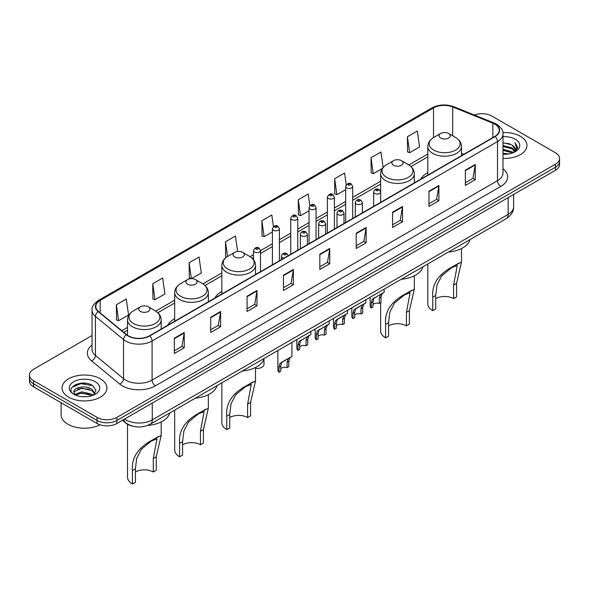<?xml version="1.0" encoding="UTF-8"?>
<svg xmlns="http://www.w3.org/2000/svg" width="589" height="589" viewBox="0 0 589 589"><rect width="100%" height="100%" fill="white"/><g stroke="black" fill="none" stroke-linecap="round" stroke-linejoin="round"><path stroke-width="0.88" d="M174.675 318.737A24.79 14.313 0 0 0 167.696 325.275M221.839 291.511A24.79 14.313 0 0 0 214.86 298.041M427.813 172.592A24.79 14.313 0 0 0 420.833 179.13M132.613 426.134A14.033 8.099 180 0 1 125.921 423.167L122.431 420.296M86.362 383.336A18.708 10.801 0 0 0 75.414 384.639M92.039 335.502L33.558 369.266A14.033 8.099 0 0 0 29.45 374.994L29.45 381.105A14.033 8.099 0 0 0 33.558 386.833L97.06 423.491A14.033 8.099 0 0 0 116.902 423.491L555.442 170.302A14.033 8.099 0 0 0 559.55 164.574L559.55 161.519A14.033 8.099 0 0 1 555.442 167.247A14.033 8.099 0 0 0 559.55 161.519L559.55 158.463A14.033 8.099 0 0 0 555.442 152.735L491.94 116.077A14.033 8.099 0 0 0 474.373 115.01M29.45 374.994A14.033 8.099 0 0 0 33.558 380.722L97.06 417.38A14.033 8.099 0 0 0 116.902 417.38L116.902 420.436L555.442 167.247L116.902 420.436A14.033 8.099 0 0 1 97.06 420.436A14.033 8.099 0 0 0 116.902 420.436L116.902 423.491M33.558 380.722L33.558 383.778L97.06 420.436L33.558 383.778A14.033 8.099 0 0 1 29.45 378.05A14.033 8.099 0 0 0 33.558 383.778L33.558 386.833M520.381 136.317A22.448 12.958 0 0 0 502.873 132.554A22.448 12.958 0 0 1 520.381 136.317A22.448 12.958 0 0 1 526.956 145.483A22.448 12.958 0 0 0 520.381 136.317M100.366 378.808A22.448 12.958 0 0 0 75.9 376.003A22.448 12.958 0 0 0 62.044 387.974A22.448 12.958 0 0 0 68.618 397.141A22.448 12.958 0 0 0 93.084 399.953A22.448 12.958 0 0 0 106.94 387.974A22.448 12.958 0 0 0 100.366 378.808A22.448 12.958 0 0 0 75.9 376.003A22.448 12.958 0 0 0 62.044 387.974A22.448 12.958 0 0 0 68.618 397.141A22.448 12.958 0 0 0 93.084 399.953A22.448 12.958 0 0 0 106.94 387.974A22.448 12.958 0 0 0 100.366 378.808M494.848 124.169A14.968 8.644 180 0 1 499.236 130.279A14.968 8.644 180 0 1 494.848 136.39L149.444 335.811A14.968 8.644 180 0 1 126.598 334.655L98.488 311.478A14.968 8.644 180 0 1 95.786 306.523A14.968 8.644 180 0 1 100.167 300.412L433.533 107.942A14.968 8.644 180 0 1 452.705 106.97L492.853 123.204A14.968 8.644 180 0 1 494.848 124.169M495.113 124.021A15.343 8.857 0 0 0 493.067 123.027L452.919 106.793A15.343 8.857 0 0 0 433.276 107.787L99.902 300.257A15.343 8.857 0 0 0 98.186 311.603L126.296 334.78A15.343 8.857 0 0 0 149.709 335.966L495.113 136.545A15.343 8.857 0 0 0 495.113 124.021M174.315 338.219L174.315 353.496L184.239 347.76L184.239 332.49L174.315 338.219M174.315 350.779L181.957 346.369L184.195 332.999A3.74 2.157 -120 0 0 184.239 332.49M181.891 346.406L184.239 347.76M210.693 317.213L210.693 332.49L220.617 326.762L220.617 311.485L210.693 317.213M210.693 329.781L218.335 325.364L220.573 311.993A3.74 2.157 -120 0 0 220.617 311.485M218.269 325.408L220.617 326.762M247.071 296.208L247.071 311.485L256.995 305.757L256.995 290.48L247.071 296.208M247.071 308.776L254.713 304.366L256.959 290.988A3.74 2.157 -120 0 0 256.995 290.48M254.647 304.403L256.995 305.757M283.456 275.203L283.456 290.48L293.374 284.752L293.374 269.475L283.456 275.203M283.456 287.771L291.099 283.361L293.337 269.983A3.74 2.157 -120 0 0 293.374 269.475M291.025 283.397L293.374 284.752M465.354 170.192L465.354 185.461L475.271 179.733L475.271 164.464L465.354 170.192M465.354 182.752L472.996 178.342L475.235 164.964A3.74 2.157 -120 0 0 475.271 164.464M472.923 178.379L475.271 179.733M428.969 191.189L428.969 206.467L438.893 200.739L438.893 185.461L428.969 191.189M428.969 203.757L436.611 199.347L438.857 185.969A3.74 2.157 -120 0 0 438.893 185.461M436.545 199.384L438.893 200.739M392.591 212.195L392.591 227.472L402.515 221.744L402.515 206.467L392.591 212.195M392.591 224.762L400.233 220.352L402.471 206.975A3.74 2.157 -120 0 0 402.515 206.467M400.167 220.389L402.515 221.744M356.212 233.2L356.212 248.477L366.137 242.749L366.137 227.472L356.212 233.2M356.212 245.768L363.855 241.35L366.093 227.98A3.74 2.157 -120 0 0 366.137 227.472M363.788 241.394L366.137 242.749M319.834 254.205L319.834 269.475L329.752 263.747L329.752 248.477L319.834 254.205M319.834 266.765L327.477 262.355L329.715 248.985A3.74 2.157 -120 0 0 329.752 248.477M327.41 262.392L329.752 263.747M502.977 158.412A22.448 12.958 0 0 0 526.956 145.483A22.448 12.958 0 0 1 502.977 158.412M116.902 417.38L555.442 164.191A14.033 8.099 0 0 0 559.55 158.463M191.491 278.649L201.291 272.987L199.053 257.025L189.135 262.76L189.29 277.942M152.75 283.758L154.995 299.72L164.913 293.992L162.674 278.03L152.75 283.758L152.912 298.947M116.372 304.763L118.61 320.725L128.535 314.997L126.296 299.035L116.372 304.763L116.534 319.945M309.829 205.686L308.194 194.017L298.27 199.745L298.432 214.926M346.229 184.821L344.572 173.011L334.648 178.739L334.81 193.928M383.122 167.467L380.95 152.014L371.026 157.742L371.188 172.923M407.411 136.736L409.649 152.698L419.567 146.97L417.329 131.008L407.411 136.736L407.566 151.918M237.603 251.481L235.431 236.027L225.513 241.755L225.668 256.937M273.436 226.603L271.809 215.022L261.891 220.75L262.053 235.931M261.891 220.75L264.13 236.712L272.405 231.933M264.13 236.712L261.891 235.872M298.27 199.745L300.508 215.707L309.048 210.774M300.508 215.707L298.27 214.867M334.648 178.739L336.886 194.701L345.691 189.621M336.886 194.701L334.648 193.869M371.026 157.742L373.271 173.696L382.342 168.461M373.271 173.696L371.026 172.864M409.649 152.698L407.411 151.859M226.448 257.224L225.513 256.878M225.513 241.755L227.575 256.487M191.197 278.656L189.135 277.883M189.135 262.76L191.359 278.649M154.995 299.72L152.75 298.881M118.61 320.725L116.372 319.886M502.977 153.192L508.646 153.957M502.977 154.149L505.583 154.266M502.977 149.37L511.988 151.667L513.277 152.684M502.977 150.328L512.496 152.978M502.977 145.557L511.988 147.846L514.72 150.887M502.977 146.506L511.988 148.803L514.469 151.344M513.336 152.661A10.573 6.104 0 0 0 515.081 149.297A10.573 6.104 0 0 0 511.988 144.982L515.073 149.532M502.977 154.244A15.248 8.806 0 0 0 515.294 151.704A15.248 8.806 0 0 0 515.294 139.254A15.248 8.806 0 0 0 502.977 136.722M511.988 144.982L502.977 142.641M514.366 152.198L517.51 148.178L517.613 147.235L514.992 142.693L516.524 147.773L513.505 152.588M514.992 142.693L517.606 147.419M502.977 142.906L509.735 143.812M502.977 146.72L509.419 147.537M502.977 150.541L509.419 151.351M427.813 263.953L427.813 303.769A16.838 9.718 0 0 0 432.746 310.646L432.746 297.165C431.59 284.215 438.577 273.848 453.699 266.088L461.489 262.076L456.556 283.419L456.556 296.9L453.574 298.616A12.627 7.289 0 0 0 435.72 298.616M453.574 298.616L453.574 285.142L457.278 265.492L451.704 267.62L441.728 275.792L437.001 284.914L435.72 295.45L435.72 308.93L432.746 310.646M440.682 138.032A5.61 3.24 0 0 0 448.619 138.032A5.61 3.24 0 0 0 448.619 133.453L455.584 137.473A15.469 8.931 0 0 1 455.584 150.107A15.469 8.931 0 0 1 433.71 150.107A15.469 8.931 0 0 1 433.71 137.473C429.904 139.74 427.938 142.744 427.813 146.492A16.838 9.718 0 0 0 432.746 153.361A16.838 9.718 0 0 0 451.093 155.474A16.838 9.718 0 0 0 461.489 146.492C461.364 142.744 459.398 139.74 455.584 137.473L448.619 133.453A5.61 3.24 0 0 0 440.682 133.453A5.61 3.24 0 0 0 440.682 138.032M448.509 252.011A25.725 14.85 0 0 0 470.081 239.554M458.846 263.114L453.699 266.088L458.846 263.114M380.649 302.65L380.649 331.003A16.838 9.718 0 0 0 385.581 337.872L385.581 324.399C384.426 311.441 391.413 301.082 406.535 293.315L414.325 289.302L409.392 310.646L409.392 324.127L406.417 325.842A12.627 7.289 0 0 0 388.556 325.842M406.417 325.842L406.417 312.369L410.113 292.718L404.54 294.846L394.571 303.018L389.837 312.148L388.556 322.676L388.556 336.157L385.581 337.872M393.518 165.259A5.61 3.24 0 0 0 401.455 165.259A5.61 3.24 0 0 0 401.455 160.679L408.427 164.699A15.469 8.931 0 0 1 408.427 177.333A15.469 8.931 0 0 1 386.553 177.333A15.469 8.931 0 0 1 386.546 164.699C382.74 166.967 380.774 169.971 380.649 173.718A16.838 9.718 0 0 0 385.581 180.595A16.838 9.718 0 0 0 403.929 182.7A16.838 9.718 0 0 0 414.325 173.718C414.2 169.971 412.234 166.967 408.427 164.699L401.455 160.679A5.61 3.24 0 0 0 393.518 160.679A5.61 3.24 0 0 0 393.518 165.259M401.345 279.238A25.725 14.85 0 0 0 422.917 266.78M411.689 290.34L406.535 293.315L411.689 290.34M221.839 382.872L221.839 422.688A16.838 9.718 0 0 0 226.765 429.565L226.765 416.084C225.616 403.126 232.596 392.767 247.719 385.007L255.508 380.995L250.583 402.339L250.583 415.819L247.601 417.535A12.627 7.289 0 0 0 229.747 417.535M247.601 417.535L247.601 404.054L251.304 384.411L245.731 386.531L235.755 394.711L231.021 403.833L229.747 414.369L229.747 427.85L226.765 429.565M234.702 256.951A5.61 3.24 0 0 0 242.646 256.951A5.61 3.24 0 0 0 242.646 252.372L249.611 256.392A15.469 8.931 0 0 1 249.611 269.018A15.469 8.931 0 0 1 227.737 269.018A15.469 8.931 0 0 1 227.737 256.392C223.93 258.652 221.957 261.663 221.839 265.411A16.838 9.718 0 0 0 226.765 272.28A16.838 9.718 0 0 0 245.12 274.386A16.838 9.718 0 0 0 255.508 265.411C255.39 261.663 253.417 258.652 249.611 256.392L242.646 252.372A5.61 3.24 0 0 0 234.702 252.372A5.61 3.24 0 0 0 234.702 256.951M242.535 370.923A25.725 14.85 0 0 0 264.108 358.473M252.872 382.033L247.719 385.007L252.872 382.033M174.675 410.106L174.675 449.922A16.838 9.718 0 0 0 179.608 456.792L179.608 443.311C178.452 430.36 185.439 420.001 200.562 412.234L208.351 408.221L203.419 429.565L203.419 443.046L200.444 444.761A12.627 7.289 0 0 0 182.583 444.761M200.444 444.761L200.444 431.288L204.14 411.637L198.567 413.765L188.59 421.938L183.864 431.06L182.583 441.595L182.583 455.076L179.608 456.792M187.545 284.178A5.61 3.24 0 0 0 195.482 284.178A5.61 3.24 0 0 0 195.482 279.598L202.447 283.618A15.469 8.931 0 0 1 202.454 283.618A15.469 8.931 0 0 1 202.447 296.252A15.469 8.931 0 0 1 180.573 296.252A15.469 8.931 0 0 1 180.573 283.618C176.766 285.886 174.8 288.89 174.675 292.637A16.838 9.718 0 0 0 179.608 299.507A16.838 9.718 0 0 0 197.956 301.62A16.838 9.718 0 0 0 208.351 292.637C208.226 288.89 206.26 285.886 202.454 283.618L195.482 279.598A5.61 3.24 0 0 0 187.545 279.598A5.61 3.24 0 0 0 187.545 284.178M195.371 398.157A25.725 14.85 0 0 0 216.943 385.699M205.716 409.259L200.562 412.234L205.716 409.259M127.511 424.264L127.511 477.149A16.838 9.718 0 0 0 132.444 484.018L132.444 470.545C131.295 457.587 138.275 447.228 153.398 439.46L161.187 435.448L156.254 456.792L156.254 470.272L153.28 471.995A12.627 7.289 0 0 0 135.426 471.995M153.28 471.995L153.28 458.514L156.983 438.871L151.41 440.992L141.434 449.164L136.7 458.294L135.426 468.822L135.426 482.303L132.444 484.018M140.381 311.404A5.61 3.24 0 0 0 148.318 311.404A5.61 3.24 0 0 0 148.318 306.825L155.29 310.852A15.469 8.931 0 0 1 155.29 323.479A15.469 8.931 0 0 1 133.416 323.479A15.469 8.931 0 0 1 133.416 310.852C129.602 313.112 127.636 316.116 127.511 319.864A16.838 9.718 0 0 0 132.444 326.74A16.838 9.718 0 0 0 150.799 328.846A16.838 9.718 0 0 0 161.187 319.864C161.062 316.116 159.096 313.112 155.29 310.852L148.318 306.825A5.61 3.24 0 0 0 140.381 306.825A5.61 3.24 0 0 0 140.381 311.404M147.67 425.427A25.725 14.85 0 0 0 169.787 412.926M158.551 436.486L153.398 439.46L158.551 436.486M61.109 402.736L61.109 414.708A23.383 13.503 0 0 0 67.956 424.257A23.383 13.503 0 0 0 100.027 424.802M81.937 396.655L85.501 396.758M74.943 394.416L81.753 391.818L91.965 394.21L93.202 395.204M75.569 395.072L81.753 393.032L92.193 395.572M75.053 394.895L73.956 392.333A10.573 6.104 0 0 0 75.664 395.153M95.006 393.555L91.965 389.358C85.619 384.624 72.565 387.547 73.956 392.333L73.919 391.862M73.986 392.48L74.28 391.692L81.753 388.18L91.965 390.573L94.763 393.872M93.563 395.05L95.955 390.36L92.929 385.81C82.232 378.116 63.214 388.254 74.199 394.468L74.744 394.799M95.278 381.753A15.248 8.806 0 0 0 73.706 381.753A15.248 8.806 0 0 0 73.706 394.203A15.248 8.806 0 0 0 95.278 394.203A15.248 8.806 0 0 0 95.278 381.753M71.968 387.334L80.921 383.66L92.723 385.67M77.564 389.123L80.921 388.512L89.351 389.233M77.564 393.975L80.921 393.364L89.351 394.085M372.999 304.565A4.675 2.702 180 0 1 379.309 303.423L379.309 298.181L380.457 294.647L381.26 293.889L373.838 298.461L372.999 301.826L372.999 307.06L371.298 308.047A7.016 4.049 180 0 1 370.135 305.816L370.135 297.254M371.298 308.047L371.298 302.812L372.189 299.418L381.827 293.565M384.161 289.155L384.161 292.218L382.106 293.69L381.017 297.195L381.017 302.437L379.309 303.423M373.22 298.535L374.921 297.555L373.22 298.535M354.681 315.144A4.675 2.702 180 0 1 360.991 313.996L360.991 308.761L362.132 305.22L362.942 304.469L356.603 308.128L355.52 309.041L354.681 312.406L354.681 317.64L352.973 318.627A7.016 4.049 180 0 1 351.81 316.396L351.81 307.833M352.973 318.627L352.973 313.392L353.864 309.998L363.501 304.145M365.843 299.735L365.843 302.798L363.788 304.27L362.691 307.775L362.691 313.017L360.991 313.996M354.902 309.115L356.603 308.128L354.902 309.115M336.356 325.724A4.675 2.702 180 0 1 342.665 324.576L342.665 319.341L343.814 315.8L344.617 315.049L338.277 318.708L337.195 319.621L336.356 322.986L336.356 328.22L334.648 329.207A7.016 4.049 180 0 1 333.484 326.969L333.484 318.413M334.648 329.207L334.648 323.965L335.546 320.571L345.183 314.725M347.517 310.315L347.517 313.37L345.463 314.843L344.374 318.354L344.374 323.589L342.665 324.576M336.577 319.687L338.277 318.708L336.577 319.687M318.038 336.304A4.675 2.702 180 0 1 324.348 335.156L324.348 329.914L325.489 326.38L326.299 325.629L318.877 330.201L318.038 333.558L318.038 338.8L316.33 339.779A7.016 4.049 180 0 1 315.167 337.549L315.167 328.993M316.33 339.779L316.33 334.545L317.221 331.151L326.858 325.305M329.199 320.887L329.199 323.95L327.145 325.422L326.048 328.934L326.048 334.169L324.348 335.156M318.259 330.267L319.96 329.288L318.259 330.267M299.713 346.877A4.675 2.702 180 0 1 306.022 345.736L306.022 340.494L307.163 336.96L307.973 336.209L300.552 340.773L299.713 344.138L299.713 349.373L298.005 350.359A7.016 4.049 180 0 1 296.841 348.128L296.841 339.566M298.005 350.359L298.005 345.125L298.895 341.73L308.533 335.877M310.874 331.467L310.874 334.53L308.82 336.002L307.73 339.514L307.73 344.749L306.022 345.736M299.934 340.847L301.634 339.868L299.934 340.847M280.762 368.707A4.675 2.702 180 0 1 287.071 367.558L287.071 362.323L288.22 358.782L289.022 358.031L282.683 361.69L281.601 362.603L280.762 365.96L280.762 371.203L279.053 372.189A7.016 4.049 180 0 1 277.89 369.951L277.89 350.514M279.053 372.189L279.053 366.947L279.952 363.553L289.589 357.707M291.923 342.408L291.923 356.352L289.869 357.825L288.779 361.337L288.779 366.572L287.071 367.558M280.982 362.669L282.683 361.69L280.982 362.669M263.975 358.915L263.975 364.392A7.016 4.049 180 0 1 255.508 368.361M124.573 419.059A18.708 10.801 0 0 0 125.832 419.861A18.708 10.801 0 0 0 152.286 419.861L508.145 214.411A18.708 10.801 0 0 0 513.63 206.776C513.763 211.414 511.289 215.39 506.209 218.696L150.35 424.146A9.358 5.404 60 0 0 152.286 419.861L152.286 403.06M508.145 197.609L508.145 214.411A9.358 5.404 60 0 1 506.209 218.696M123.815 419.501A9.358 6.258 129.5 0 0 125.45 422.541L122.608 420.2M555.442 170.302L555.442 164.191M97.06 423.491L97.06 417.38M502.977 168.771A23.383 13.503 180 0 1 500.805 186.418L155.4 385.839A4.675 2.702 60 0 1 152.087 380.111L497.499 180.69A18.708 10.801 0 0 0 502.977 173.056L502.977 133.946A18.708 10.801 180 0 1 497.499 141.588A4.675 2.702 -120 0 0 495.113 136.545M155.4 385.839A23.383 13.503 180 0 1 122.328 385.839A23.383 13.503 180 0 1 119.707 384.035L91.59 360.858A23.383 13.503 180 0 1 92.039 345.007M125.634 380.111A18.708 10.801 0 0 0 152.087 380.111L152.087 341.002A18.708 10.801 180 0 1 123.535 339.558L95.425 316.381A18.708 10.801 180 0 1 92.039 310.189L92.039 349.292A18.708 10.801 0 0 0 95.425 355.484L123.535 378.668A18.708 10.801 0 0 0 125.634 380.111M502.977 133.946C503.602 131.023 501.453 127.769 496.527 124.169L494.068 122.976A4.675 2.194 112 0 0 493.067 123.027M494.068 122.976L453.92 106.742C446.175 104.003 438.82 104.4 431.862 107.942A4.675 2.702 60 0 1 433.276 107.787M99.902 300.257A4.675 2.702 -120 0 0 98.488 300.405C93.636 303.895 91.486 307.156 92.039 310.189M98.186 311.603A4.675 3.129 129.5 0 0 95.425 316.381L95.425 355.484A4.675 3.129 -50.5 0 1 91.59 360.858M453.92 106.742A4.675 2.194 112 0 0 452.919 106.793M126.296 334.78A4.675 3.129 129.5 0 0 123.535 339.558L123.535 378.668A4.675 3.129 -50.5 0 1 119.707 384.035M149.709 335.966A4.675 2.702 60 0 1 152.087 341.002L497.499 141.588L497.499 180.69A4.675 2.702 60 0 0 500.805 186.418M100.167 300.412L100.167 312.862M492.853 123.204L492.853 137.546M452.705 106.97L452.705 135.809M463.889 154.266L461.489 153.295M433.533 107.942L433.533 137.576M427.813 154.016L408.854 164.964M380.649 181.243L352.708 197.374M345.691 201.431L334.39 207.954M327.374 212.003L316.065 218.534M309.048 222.583L297.747 229.114M290.73 233.163L279.422 239.686M272.405 243.743L260.471 250.634M253.454 254.684L250.045 256.649M221.839 272.935L202.881 283.876M174.675 300.162L155.724 311.11M127.511 327.396L121.798 330.694M319.834 254.684L329.715 248.985M356.212 233.686L366.093 227.98M392.591 212.681L402.471 206.975M428.969 191.675L438.857 185.969M465.354 170.67L475.235 164.964M283.456 275.689L293.337 269.983M247.071 296.694L256.959 290.988M210.693 317.699L220.573 311.993M174.315 338.697L184.195 332.999M435.72 295.45L432.746 297.165M456.556 283.419L453.574 285.142M388.556 322.676L385.581 324.399M409.392 310.646L406.417 312.369M229.747 414.369L226.765 416.084M250.583 402.339L247.601 404.054M182.583 441.595L179.608 443.311M203.419 429.565L200.444 431.288M135.426 468.822L132.444 470.545M156.254 456.792L153.28 458.514M374.67 193.442A3.505 2.025 180 0 1 373.64 192.014C374.538 189.135 376.371 188.303 379.147 189.511L380.656 192.014A3.505 2.025 180 0 1 378.491 193.884A3.505 2.025 180 0 1 374.67 193.442M377.976 189.629A1.171 0.677 0 0 0 376.319 189.629A1.171 0.677 0 0 0 376.319 190.578A1.171 0.677 0 0 0 377.976 190.578A1.171 0.677 0 0 0 377.976 189.629M381.26 293.889L382.96 292.91M379.309 298.181L381.017 297.195M371.298 302.812L372.999 301.826M356.345 204.022A3.505 2.025 180 0 1 355.314 202.594C356.212 199.715 358.046 198.876 360.821 200.091L362.331 202.594A3.505 2.025 180 0 1 360.166 204.464A3.505 2.025 180 0 1 356.345 204.022M359.651 200.201A1.171 0.677 0 0 0 358.002 200.201A1.171 0.677 0 0 0 358.002 201.158A1.171 0.677 0 0 0 359.651 201.158A1.171 0.677 0 0 0 359.651 200.201M362.942 304.469L364.643 303.49M360.991 308.761L362.691 307.775M352.973 313.392L354.681 312.406M338.02 214.602A3.505 2.025 180 0 1 336.996 213.166C337.895 210.288 339.728 209.456 342.496 210.663L344.013 213.166A3.505 2.025 180 0 1 341.848 215.037A3.505 2.025 180 0 1 338.02 214.602M341.333 210.781A1.171 0.677 0 0 0 339.676 210.781A1.171 0.677 0 0 0 339.676 211.738A1.171 0.677 0 0 0 341.333 211.738A1.171 0.677 0 0 0 341.333 210.781M344.617 315.049L346.317 314.07M342.665 319.341L344.374 318.354M334.648 323.965L336.356 322.986M319.702 225.182A3.505 2.025 180 0 1 318.671 223.746C319.569 220.868 321.403 220.036 324.178 221.243L325.688 223.746A3.505 2.025 180 0 1 323.523 225.616A3.505 2.025 180 0 1 319.702 225.182M323.008 221.361A1.171 0.677 0 0 0 321.351 221.361A1.171 0.677 0 0 0 321.351 222.318A1.171 0.677 0 0 0 323.008 222.318A1.171 0.677 0 0 0 323.008 221.361M326.299 325.629L327.999 324.642M324.348 329.914L326.048 328.934M316.33 334.545L318.038 333.558M301.377 235.755A3.505 2.025 180 0 1 300.353 234.326C301.251 231.448 303.085 230.616 305.853 231.823L307.37 234.326A3.505 2.025 180 0 1 305.205 236.196A3.505 2.025 180 0 1 301.377 235.755M304.69 231.941A1.171 0.677 0 0 0 303.033 231.941A1.171 0.677 0 0 0 303.033 232.891A1.171 0.677 0 0 0 304.69 232.891A1.171 0.677 0 0 0 304.69 231.941M307.973 336.209L309.674 335.222M306.022 340.494L307.73 339.514M298.005 345.125L299.713 344.138M284.031 258.107A3.505 2.025 180 0 1 282.425 257.584A3.505 2.025 180 0 1 281.402 256.149C282.3 253.27 284.134 252.438 286.902 253.645L288.419 256.149M285.739 253.763A1.171 0.677 0 0 0 284.082 253.763A1.171 0.677 0 0 0 284.082 254.72A1.171 0.677 0 0 0 285.739 254.72A1.171 0.677 0 0 0 285.739 253.763M289.022 358.031L290.723 357.044M287.071 362.323L288.779 361.337M279.053 366.947L280.762 365.96M352.708 218.46L352.708 186.455A3.505 2.025 180 0 1 350.543 188.325A3.505 2.025 180 0 1 346.722 187.891A3.505 2.025 180 0 1 345.691 186.455L345.691 222.509M348.371 185.027A1.171 0.677 0 0 0 350.028 185.027A1.171 0.677 0 0 0 350.028 184.07A1.171 0.677 0 0 0 348.371 184.07A1.171 0.677 0 0 0 348.371 185.027M334.39 229.033L334.39 197.035A3.505 2.025 180 0 1 332.225 198.905A3.505 2.025 180 0 1 328.397 198.464A3.505 2.025 180 0 1 327.374 197.035L327.374 233.082M330.054 195.6A1.171 0.677 0 0 0 331.703 195.6A1.171 0.677 0 0 0 331.703 194.65A1.171 0.677 0 0 0 330.054 194.65A1.171 0.677 0 0 0 330.054 195.6M316.065 239.613L316.065 207.615A3.505 2.025 180 0 1 313.9 209.485A3.505 2.025 180 0 1 310.079 209.043A3.505 2.025 180 0 1 309.048 207.615L309.048 243.662M311.728 206.179A1.171 0.677 0 0 0 313.385 206.179A1.171 0.677 0 0 0 313.385 205.222A1.171 0.677 0 0 0 311.728 205.222A1.171 0.677 0 0 0 311.728 206.179M297.747 250.192L297.747 218.188A3.505 2.025 180 0 1 295.575 220.065A3.505 2.025 180 0 1 291.754 219.623A3.505 2.025 180 0 1 290.73 218.188L290.73 254.242M293.41 216.759A1.171 0.677 0 0 0 295.06 216.759A1.171 0.677 0 0 0 295.06 215.802A1.171 0.677 0 0 0 293.41 215.802A1.171 0.677 0 0 0 293.41 216.759M279.422 260.772L279.422 228.768A3.505 2.025 180 0 1 277.257 230.638A3.505 2.025 180 0 1 273.436 230.203A3.505 2.025 180 0 1 272.405 228.768L272.405 264.822M275.085 227.339A1.171 0.677 0 0 0 276.742 227.339A1.171 0.677 0 0 0 276.742 226.382A1.171 0.677 0 0 0 275.085 226.382A1.171 0.677 0 0 0 275.085 227.339M260.471 271.713L260.471 250.59A3.505 2.025 180 0 1 258.306 252.467A3.505 2.025 180 0 1 254.485 252.026A3.505 2.025 180 0 1 253.454 250.59L253.454 259.653M256.134 249.162A1.171 0.677 0 0 0 257.791 249.162A1.171 0.677 0 0 0 257.791 248.205A1.171 0.677 0 0 0 256.134 248.205A1.171 0.677 0 0 0 256.134 249.162M150.35 424.146C142.825 427.931 135.293 427.931 127.769 424.146L125.45 422.541M513.63 206.776L513.63 194.444M431.862 107.942L98.488 300.405M427.813 156.865L410.989 166.577M380.649 184.092L352.708 200.223M345.691 204.273L334.39 210.803M327.374 214.852L316.065 221.383M309.048 225.432L297.747 231.956M290.73 236.012L279.422 242.535M272.405 246.585L260.471 253.476M253.454 257.526L252.18 258.269M221.839 275.785L205.016 285.496M174.675 303.011L157.852 312.722M127.511 330.238L123.83 332.365M461.489 262.076L461.489 248.551M461.489 155.658L461.489 146.492M427.813 175.095L427.813 146.492M440.682 133.453L433.71 137.473M414.325 289.302L414.325 275.777M414.325 182.885L414.325 173.718M380.649 191.83L380.649 173.718M393.518 160.679L386.546 164.699M255.508 380.995L255.508 367.47M255.508 274.57L255.508 265.411M221.839 294.014L221.839 265.411M234.702 252.372L227.737 256.392M208.351 408.221L208.351 394.696M208.351 301.804L208.351 292.637M174.675 321.241L174.675 292.637M187.545 279.598L180.573 283.618M161.187 435.448L161.187 421.93M161.187 329.03L161.187 319.864M127.511 335.332L127.511 319.864M140.381 306.825L133.416 310.852M373.64 206.371L373.64 192.014M380.656 202.321L380.656 192.014M355.314 216.951L355.314 202.594M362.331 212.901L362.331 202.594M336.996 227.531L336.996 213.166M344.013 223.481L344.013 213.166M318.671 238.103L318.671 223.746M325.688 234.054L325.688 223.746M300.353 248.683L300.353 234.326M307.37 244.634L307.37 234.326M281.402 259.624L281.402 256.149M352.708 186.455L351.199 183.952C349.159 182.487 347.326 183.319 345.691 186.455M334.39 197.035L332.873 194.532C330.841 193.059 329.008 193.899 327.374 197.035M316.065 207.615L314.555 205.112C312.516 203.639 310.683 204.471 309.048 207.615M297.747 218.188L296.23 215.684C294.198 214.219 292.365 215.051 290.73 218.188M279.422 228.768L277.912 226.264C275.873 224.799 274.04 225.631 272.405 228.768M260.471 250.59L258.961 248.094C256.922 246.622 255.089 247.454 253.454 250.59"/></g></svg>

